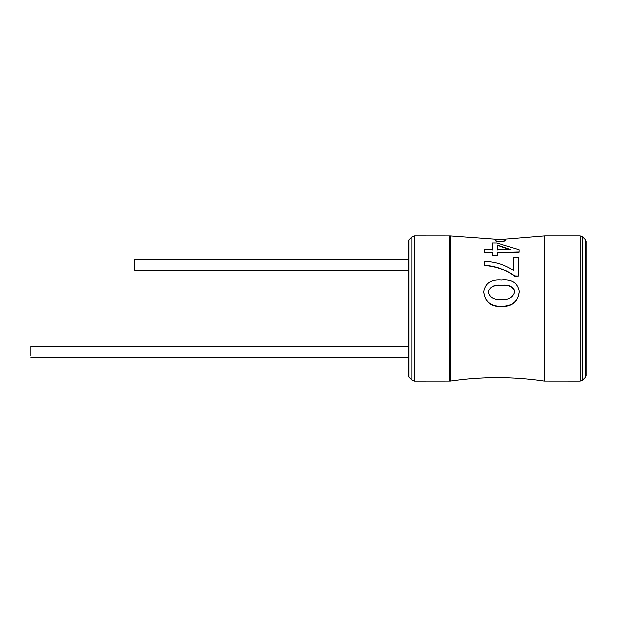 <?xml version="1.0" encoding="UTF-8"?>
<svg xmlns="http://www.w3.org/2000/svg" width="617" height="617" viewBox="0 0 617 617"><rect width="100%" height="100%" fill="white"/><g stroke="black" fill="none" stroke-linecap="round" stroke-linejoin="round"><path stroke-width="0.93" d="M484.43 265.163L484.43 265.41C495.929 266.297 506.009 269.93 514.678 276.3L518.527 276.131L514.678 276.046C505.994 269.668 495.906 266.043 484.43 265.163L484.43 261.246C495.582 261.747 505.3 264.824 513.583 270.485L513.583 257.798L518.527 257.598L518.527 275.876M513.583 259.348L513.583 270.732M492.459 255.384L497.209 255.654L492.459 255.384L492.459 252.554L484.43 252.399L484.43 249.484L492.459 249.638L492.459 242.944L496.886 242.975L518.982 249.669L518.982 252.06L497.209 252.577L497.209 255.407M497.209 252.823L518.982 252.307M492.459 243.214L492.459 249.893M492.459 252.8L484.43 252.399M497.209 244.98L497.209 249.669L510.537 249.469L497.209 244.98M497.209 249.916L497.209 245.242L510.537 249.723M495.104 240.136L495.104 240.429C495.22 241.131 496.947 241.579 500.287 241.764C503.642 241.525 505.369 241.054 505.47 240.352L505.47 240.052C505.354 240.769 503.626 241.247 500.287 241.478C496.932 241.293 495.204 240.846 495.104 240.136C494.225 239.057 506.302 238.941 505.47 240.052M501.482 279.987C511.724 278.938 517.609 282.748 519.144 291.417C518.118 301.25 512.233 306.186 501.482 306.225C490.924 306.441 485.055 301.628 483.859 291.787C485.309 283.033 491.178 279.1 501.482 279.987M483.859 291.787L483.859 292.072C485.07 301.937 490.939 306.765 501.482 306.556C512.133 306.58 518.018 301.628 519.144 291.702L519.144 291.417M501.482 285.216C494.603 284.267 490.176 286.504 488.201 291.918C489.813 297.664 494.24 300.171 501.482 299.422C508.447 300.209 512.889 297.595 514.802 291.579C513.074 286.381 508.639 284.26 501.482 285.216L501.482 285.486C508.439 284.468 512.881 286.596 514.802 291.864M488.201 292.203C490.029 286.812 494.456 284.576 501.482 285.486M134.514 269.282L134.514 259.695L408.493 259.695M30.85 355.662L30.85 346.075L408.493 346.075M586.15 241.262L586.15 375.738L585.541 377.203L585.541 239.797L586.15 241.262M409.002 377.103L409.002 239.897L408.493 241.124L408.493 375.876L409.002 377.103L411.948 380.049L414.393 381.059L450.31 381.028C481.653 376.47 512.997 376.47 544.333 381.028L580.25 381.059L582.695 380.049L585.541 377.203M503.102 239.342L544.834 235.941L580.25 235.941L582.695 236.951L582.695 380.049M580.25 235.941L580.25 381.059M544.834 235.941L544.834 381.059M544.333 235.972L544.333 381.028M409.002 239.897L411.948 236.951L414.393 235.941L450.31 235.972L450.31 381.028M449.808 235.941L449.808 381.059M414.393 235.941L414.393 381.059M411.948 236.951L411.948 380.049M408.493 270.925L134.514 270.925M408.493 357.305L30.85 357.305M582.695 236.951L585.541 239.797M450.31 235.972L497.418 239.396"/></g></svg>
